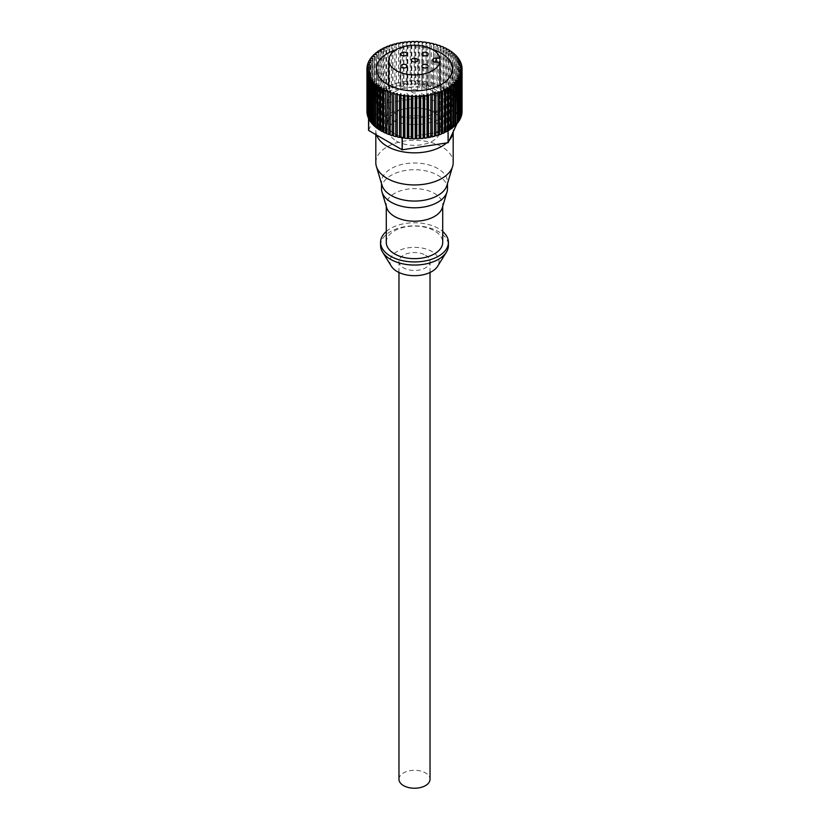 <?xml version="1.0" encoding="UTF-8"?>
<svg xmlns="http://www.w3.org/2000/svg" width="829" height="829" viewBox="0 0 829 829"><rect width="100%" height="100%" fill="white"/><g stroke="black" fill="none" stroke-linecap="round" stroke-linejoin="round"><path stroke-width="0.62" stroke-dasharray="4.14 3.11" d="M391.392 266.296A24.549 14.176 180 0 1 401.36 249.539A24.549 14.176 180 0 1 431.857 251.488A24.549 14.176 180 0 1 437.608 266.296M380.573 245.457A33.927 19.585 180 0 1 401.516 227.364A33.927 19.585 180 0 1 438.489 231.612A33.927 19.585 180 0 1 448.427 245.457M386.283 231.478A33.927 19.585 180 0 1 438.489 228.503A33.927 19.585 180 0 1 442.717 231.478M386.687 207.696A28.217 16.29 180 0 1 386.283 204.939A28.217 16.29 180 0 1 403.702 189.882A28.217 16.29 180 0 1 434.448 193.416A28.217 16.29 180 0 1 442.717 204.939A28.217 16.29 180 0 1 442.313 207.696M386.283 242.358A28.217 16.29 180 0 1 403.702 227.301A28.217 16.29 180 0 1 434.448 230.835A28.217 16.29 180 0 1 442.717 242.358M381.527 188.763A32.973 19.036 180 0 1 401.878 171.168A32.973 19.036 180 0 1 437.816 175.302A32.973 19.036 180 0 1 447.473 188.763M382.003 185.261A32.973 19.036 180 0 1 381.527 182.028A32.973 19.036 180 0 1 401.878 164.443A32.973 19.036 180 0 1 437.816 168.567A32.973 19.036 180 0 1 447.473 182.028A32.973 19.036 180 0 1 446.997 185.261M375.817 162.619A38.683 22.331 180 0 1 399.692 141.987A38.683 22.331 180 0 1 441.847 146.826A38.683 22.331 180 0 1 453.183 162.619M376.625 135.054A38.683 22.331 180 0 1 375.817 130.516A38.683 22.331 180 0 1 399.692 109.884A38.683 22.331 180 0 1 441.847 114.723A38.683 22.331 180 0 1 453.183 130.516A38.683 22.331 180 0 1 453.09 132.07M449.256 140.319A38.683 22.331 180 0 1 446.655 142.93M398.967 779.26A15.533 8.974 180 0 1 408.552 770.98A15.533 8.974 180 0 1 425.484 772.918A15.533 8.974 180 0 1 430.033 779.26M425.484 255.166A15.533 8.974 180 0 1 430.033 261.508A15.533 8.974 180 0 1 420.448 269.798A15.533 8.974 180 0 1 403.516 267.85A15.533 8.974 180 0 1 398.967 261.508A15.533 8.974 180 0 1 408.552 253.228A15.533 8.974 180 0 1 425.484 255.166M427.277 95.957A3.171 1.834 0 0 0 423.826 95.563A3.171 1.834 0 0 0 421.868 97.252A3.171 1.834 0 0 0 422.79 98.547A3.171 1.834 0 0 0 426.251 98.941A3.171 1.834 0 0 0 428.21 97.252A3.171 1.834 0 0 0 427.277 95.957M416.738 89.874A3.171 1.834 0 0 0 413.288 89.48A3.171 1.834 0 0 0 411.329 91.169A3.171 1.834 0 0 0 412.262 92.465A3.171 1.834 0 0 0 415.712 92.858A3.171 1.834 0 0 0 417.671 91.169A3.171 1.834 0 0 0 416.738 89.874M427.277 83.791A3.171 1.834 0 0 0 423.826 83.397A3.171 1.834 0 0 0 421.868 85.086A3.171 1.834 0 0 0 422.79 86.382A3.171 1.834 0 0 0 426.251 86.776A3.171 1.834 0 0 0 428.21 85.086A3.171 1.834 0 0 0 427.277 83.791M406.2 83.791A3.171 1.834 0 0 0 402.749 83.397A3.171 1.834 0 0 0 400.79 85.086A3.171 1.834 0 0 0 401.723 86.382A3.171 1.834 0 0 0 405.174 86.776A3.171 1.834 0 0 0 407.132 85.086A3.171 1.834 0 0 0 406.2 83.791M406.2 95.957A3.171 1.834 0 0 0 402.749 95.563A3.171 1.834 0 0 0 400.79 97.252A3.171 1.834 0 0 0 401.723 98.547A3.171 1.834 0 0 0 405.174 98.941A3.171 1.834 0 0 0 407.132 97.252A3.171 1.834 0 0 0 406.2 95.957M433.598 95.18A3.492 2.01 0 0 0 436.064 95.77L439.94 95.77A25.678 14.829 0 0 0 440.178 93.76A25.678 14.829 0 0 0 439.94 91.75L436.064 91.75A3.492 2.01 0 0 0 432.572 93.76A3.492 2.01 0 0 0 433.598 95.18M396.345 141.003A25.678 14.829 0 0 0 424.324 144.215A25.678 14.829 0 0 0 440.178 130.516A25.678 14.829 0 0 0 432.655 120.039A25.678 14.829 0 0 0 404.676 116.816A25.678 14.829 0 0 0 388.822 130.516A25.678 14.829 0 0 0 396.345 141.003M439.94 62.123L439.94 91.75M439.94 95.77L439.94 85.242M432.593 49.585A38.051 21.968 0 0 0 396.407 49.585M441.401 87.024A38.051 21.968 0 0 0 399.941 82.268A38.051 21.968 0 0 0 376.449 102.558A38.051 21.968 0 0 0 387.599 118.091A38.051 21.968 0 0 0 429.059 122.858A38.051 21.968 0 0 0 452.551 102.558A38.051 21.968 0 0 0 441.401 87.024M433.557 91.563A26.953 15.554 0 0 0 404.189 88.185A26.953 15.554 0 0 0 387.547 102.558A26.953 15.554 0 0 0 395.443 113.563A26.953 15.554 0 0 0 424.811 116.941A26.953 15.554 0 0 0 441.453 102.558A26.953 15.554 0 0 0 433.557 91.563M433.557 112.267A26.953 15.554 0 0 0 404.189 108.9A26.953 15.554 0 0 0 387.547 123.272A26.953 15.554 0 0 0 395.443 134.277A26.953 15.554 0 0 0 424.811 137.645A26.953 15.554 0 0 0 441.453 123.272A26.953 15.554 0 0 0 433.557 112.267M461.95 67.905L461.95 109.469A47.554 27.461 180 0 0 461.722 108.081L461.722 65.626M461.504 65.595L461.504 107.19A47.554 27.461 180 0 0 461.079 105.811L461.079 63.356M460.737 63.325L460.737 104.931A47.554 27.461 180 0 0 460.458 104.288L460.458 116.195A47.554 27.461 0 0 0 460.427 116.133L460.427 104.226A47.554 27.461 180 0 0 460.105 103.584L460.105 61.128M459.639 61.108L459.639 102.723A47.554 27.461 180 0 0 458.82 101.407L458.82 58.952M458.23 58.952L458.23 100.568A47.554 27.461 180 0 0 457.225 99.304L457.225 56.849M456.51 56.88L456.51 98.496A47.554 27.461 180 0 0 455.328 97.283L455.328 54.828M454.499 54.901L454.499 96.506A47.554 27.461 180 0 0 453.142 95.356L453.142 52.901M452.209 53.035L452.209 94.63A47.554 27.461 180 0 0 450.686 93.542L450.686 51.087M449.65 51.294L449.65 92.869A47.554 27.461 180 0 0 447.981 91.864L447.981 49.408M446.841 49.688L446.841 91.231A47.554 27.461 180 0 0 445.038 90.309L445.038 47.854M443.816 48.237L443.816 89.739A47.554 27.461 180 0 0 441.878 88.91L441.878 46.455M440.582 46.952L440.582 88.402A47.554 27.461 180 0 0 438.531 87.667L438.531 45.212M437.163 45.833L437.163 87.221A47.554 27.461 180 0 0 435.007 86.589L435.007 44.134M433.577 44.901L433.577 86.216A47.554 27.461 180 0 0 431.349 85.688L431.349 43.232M429.868 42.921L429.868 85.377A47.554 27.461 180 0 0 427.567 84.962L427.567 42.507M426.862 96.755L426.748 84.827L426.748 96.744A47.554 27.461 0 0 1 426.862 96.755L460.427 116.133M461.95 109.469L460.095 109.988L462.022 110.381A47.554 27.461 180 0 1 462.054 111.366M462.022 110.381L462.022 67.926M422.148 41.802L422.148 84.257A47.554 27.461 180 0 0 419.754 84.071L419.754 41.616M418.189 41.533L418.189 83.988A47.554 27.461 180 0 0 415.785 83.916L415.785 41.46M414.21 41.45L414.21 83.905A47.554 27.461 180 0 0 411.795 83.947L411.795 41.491M410.231 41.564L410.231 84.019A47.554 27.461 180 0 0 407.837 84.175L407.837 41.719M406.283 41.864L406.283 84.32A47.554 27.461 180 0 0 403.92 84.589L403.92 42.134M402.397 42.352L402.397 84.807A47.554 27.461 180 0 0 400.075 85.2L400.075 42.745M398.583 43.035L398.583 85.491A47.554 27.461 180 0 0 396.335 85.988L396.335 44.693M394.894 43.896L394.894 86.351A47.554 27.461 180 0 0 392.718 86.952L392.718 45.585M391.34 44.921L391.34 87.387A47.554 27.461 180 0 0 389.257 88.092L389.257 46.652M387.941 46.134L387.941 88.589A47.554 27.461 180 0 0 385.972 89.387L385.972 47.906M384.739 47.491L384.739 89.946A47.554 27.461 180 0 0 382.894 90.848L382.894 49.315M381.734 49.004L381.734 91.459A47.554 27.461 180 0 0 380.915 91.926L380.915 103.832A47.554 27.461 0 0 0 380.832 103.884L380.832 91.967A47.554 27.461 180 0 0 380.024 92.444L380.024 50.88M378.967 50.662L378.967 93.117A47.554 27.461 180 0 0 377.413 94.174L377.413 52.59M376.449 52.434L376.449 94.889A47.554 27.461 180 0 0 375.05 96.029L375.05 54.424M374.19 54.331L374.19 96.786A47.554 27.461 180 0 0 372.967 97.988L372.967 56.372M372.221 56.331L372.221 98.786A47.554 27.461 180 0 0 371.174 100.04L371.174 58.424M370.542 58.424L370.542 100.879A47.554 27.461 180 0 0 369.682 102.174L369.682 60.558M369.185 60.579L369.185 103.034A47.554 27.461 180 0 0 368.511 104.371L368.511 62.766M368.128 62.797L368.128 105.252A47.554 27.461 180 0 0 367.651 106.62L367.651 65.025M367.413 65.056L367.413 107.511A47.554 27.461 180 0 0 367.133 108.9L367.133 67.325M367.019 67.346L367.019 109.801A47.554 27.461 180 0 0 366.946 111.2L368.843 111.635L366.957 112.102M426.044 42.269L426.044 84.724A47.554 27.461 180 0 0 423.692 84.423L423.692 41.968M447.567 130.878L404.666 137.521M447.567 130.194L446.779 129.998L447.567 131.096M444.593 132.63L443.971 131.5L444.593 131.687M441.401 134.008L441.401 133.013M438.033 135.22L438.033 134.174M434.489 136.277L434.489 135.158M460.458 104.288L460.022 105.221L460.737 104.931M426.862 84.848L458.644 103.2L459.639 102.723M380.915 91.926L426.096 84.931L426.313 85.905L427.567 84.962M431.349 85.688L429.961 86.558L429.868 85.377M435.007 86.589L433.505 87.397L433.577 86.216M438.531 87.667L436.914 88.402L437.163 87.221M441.878 88.91L440.158 89.563L440.582 88.402M445.038 90.309L443.235 90.879L443.816 89.739M447.981 91.864L446.095 92.34L446.841 91.231M450.686 93.542L448.748 93.936L449.65 92.869M453.142 95.356L451.152 95.646L452.209 94.63M455.328 97.283L453.297 97.47L454.499 96.506M457.225 99.304L455.183 99.397L456.51 98.496M458.82 101.407L456.769 101.407L458.23 100.568M383.599 49.502L383.599 91.957L381.734 91.459M368.718 118.06L380.179 93.366L378.967 93.117M367.838 115.811L369.568 116.029L367.838 116.671M367.237 113.521L369.05 113.842L367.237 114.402M367.133 108.9L368.967 109.428L367.019 109.801M367.651 106.62L369.402 107.242L367.413 107.511M368.511 104.371L370.159 105.076L368.128 105.252M369.682 102.174L371.226 102.951L369.185 103.034M371.174 100.04L372.594 100.889L370.542 100.879M372.967 97.988L374.262 98.91L372.221 98.786M375.05 96.029L376.211 97.003L374.19 96.786M377.413 94.174L378.428 95.211L376.449 94.889M402.127 137.873L400.956 137.189M368.542 130.34L380.832 103.884M380.915 103.832L426.748 96.744M460.458 116.195L457.349 122.889M456.966 122.879L455.608 122.837L456.955 123.739M403.858 137.645L402.252 137.894M459.059 63.159L459.059 105.615L460.022 105.221L448.344 130.371M462.002 112.682L460.136 112.195L462.002 111.78M461.649 114.972L459.857 114.392L461.649 114.101M460.955 117.231L459.256 116.568L460.955 116.381M459.94 119.459L458.344 118.713L459.94 118.62M458.613 121.625L457.121 120.806L458.613 120.785M455.028 125.728L453.795 124.785L455.028 124.878M452.81 127.635L451.712 126.63L452.81 126.775M450.313 129.428L449.37 128.381L450.313 128.547M461.079 105.811L459.059 105.615M461.722 108.081L459.732 107.78L461.504 107.19M458.064 61.025L458.064 103.48L460.427 104.226M460.105 103.584L458.064 103.48M426.044 84.724L426.748 84.827M382.894 90.848L383.599 91.957M385.972 89.387L386.521 90.537L384.739 89.946M389.257 88.092L389.63 89.252L387.941 88.589M392.718 86.952L392.925 88.133L391.34 87.387M396.335 85.988L396.366 87.169L394.894 86.351M400.075 85.2L399.941 86.382L398.583 85.491M403.92 84.589L403.609 85.76L402.397 84.807M407.837 84.175L407.36 85.325L406.283 84.32M411.795 83.947L411.153 85.076L410.231 84.019M415.785 83.916L414.977 85.004L414.21 83.905M419.754 84.071L418.8 85.118L418.189 83.988M423.692 84.423L422.583 85.418L422.148 84.257M380.894 51.066L380.894 93.522L380.179 93.366L380.832 91.967M380.024 92.444L380.894 93.522M400.355 136.847L368.77 118.62M368.77 118.06L370.397 118.184L368.77 118.91M393.609 134.93L393.609 136.029M390.107 133.904L390.107 134.93M386.78 132.702L386.78 133.676M383.64 131.324L384.304 131.137L383.64 132.257M380.718 129.79L381.547 129.604L380.718 130.692M378.034 128.122L379.019 127.956L378.034 128.992M375.61 126.309L376.739 126.174L375.61 127.169M373.454 124.391L374.718 124.298L373.454 125.231M371.589 122.36L372.988 122.34L371.589 123.2M370.024 120.246L371.547 120.288L370.024 121.086M446.779 129.998L446.779 87.542M393.775 134.847L393.775 92.392M390.438 133.77L390.438 91.314M387.278 132.526L387.278 90.071M384.304 131.137L384.304 88.682M381.547 129.604L381.547 87.149M379.019 127.956L379.019 85.491M376.739 126.174L376.739 83.719M374.718 124.298L374.718 81.843M372.988 122.34L372.988 79.885M371.547 120.288L371.547 77.833M370.397 118.184L370.397 75.729M369.568 116.029L369.568 73.574M369.05 113.842L369.05 71.387M368.843 111.635L368.843 69.18M368.967 109.428L368.967 66.973M369.402 107.242L369.402 64.786M370.159 105.076L370.159 62.621M371.226 102.951L371.226 60.496M372.594 100.889L372.594 58.434M374.262 98.91L374.262 56.455M376.211 97.003L376.211 54.548M378.428 95.211L378.428 52.755M386.521 90.537L386.521 48.082M389.63 89.252L389.63 46.797M392.925 88.133L392.925 45.678M396.366 87.169L396.366 44.714M399.941 86.382L399.941 43.927M403.609 85.76L403.609 43.305M407.36 85.325L407.36 42.87M411.153 85.076L411.153 42.621M414.977 85.004L414.977 42.548M418.8 85.118L418.8 42.662M422.583 85.418L422.583 42.963M426.313 85.905L426.313 43.45M429.961 86.558L429.961 44.103M433.505 87.397L433.505 44.942M436.914 88.402L436.914 45.947M440.158 89.563L440.158 47.108M443.235 90.879L443.235 48.424M446.095 92.34L446.095 49.885M448.748 93.936L448.748 51.471M451.152 95.646L451.152 53.191M453.297 97.47L453.297 55.015M455.183 99.397L455.183 56.942M456.769 101.407L456.769 58.952M449.37 128.381L449.37 85.926M451.712 126.63L451.712 84.175M453.795 124.785L453.795 82.33M455.608 122.837L455.608 80.382M457.121 120.806L457.121 78.351M458.344 118.713L458.344 76.258M459.256 116.568L459.256 74.113M459.857 114.392L459.857 71.936M460.136 112.195L460.136 69.74M459.732 107.78L459.732 65.325M460.095 109.988L460.095 67.532M443.971 131.5L443.971 89.045M440.945 132.847L440.945 90.392M437.743 134.049L437.743 91.594M434.375 135.096L434.375 92.641M436.064 95.77L436.064 91.75M442.717 204.939L442.717 206.328M447.473 182.028L447.473 183.655M453.183 130.516L453.183 131.873M375.817 130.516L375.817 134.588M381.527 182.028L381.527 183.655M386.283 204.939L386.283 206.328M430.033 272.482L430.033 261.508M398.967 272.482L398.967 261.508M421.868 97.252L421.868 66.185M411.329 91.169L411.329 60.102M421.868 85.086L421.868 54.02M400.79 85.086L400.79 54.02M400.79 97.252L400.79 66.185M440.178 93.76L440.178 130.516M388.822 85.118L388.822 130.516M432.572 93.76L432.572 60.102M407.132 97.252L407.132 66.185M407.132 85.086L407.132 54.02M428.21 85.086L428.21 54.02M417.671 91.169L417.671 60.102M428.21 97.252L428.21 66.185M376.449 102.558L376.449 68.911M387.547 123.272L387.547 102.558M441.453 123.272L441.453 102.558M452.551 102.558L452.551 68.911"/><path stroke-width="1.24" d="M442.717 231.478A33.927 19.585 180 0 1 448.427 242.358L448.427 245.457A33.927 19.585 180 0 1 446.437 252.068L437.608 266.296A24.549 14.176 180 0 1 397.143 271.529A24.549 14.176 180 0 1 391.392 266.296L382.563 252.068A33.927 19.585 180 0 1 380.573 245.457L380.573 242.358A33.927 19.585 180 0 1 386.283 231.478M446.437 252.068A33.927 19.585 180 0 1 390.511 259.311A33.927 19.585 180 0 1 382.563 252.068M448.427 242.358A33.927 19.585 180 0 1 427.484 260.451A33.927 19.585 180 0 1 390.511 256.202A33.927 19.585 180 0 1 380.573 242.358M447.473 183.655L447.473 188.763A32.973 19.036 180 0 1 446.997 191.996L442.313 207.696A28.217 16.29 180 0 1 423.039 220.462A28.217 16.29 180 0 1 394.542 216.452A28.217 16.29 180 0 1 386.687 207.696L382.003 191.996A32.973 19.036 180 0 1 381.527 188.763L381.527 183.655M442.717 206.328L442.717 242.358A28.217 16.29 180 0 1 425.298 257.404A28.217 16.29 180 0 1 394.542 253.871A28.217 16.29 180 0 1 386.283 242.358L386.283 206.328M446.997 191.996A32.973 19.036 180 0 1 424.479 206.908A32.973 19.036 180 0 1 391.184 202.224A32.973 19.036 180 0 1 382.003 191.996M453.183 131.873L453.183 162.619A38.683 22.331 180 0 1 452.624 166.411L446.997 185.261A32.973 19.036 180 0 1 424.479 200.172A32.973 19.036 180 0 1 391.184 195.489A32.973 19.036 180 0 1 382.003 185.261L376.376 166.411A38.683 22.331 180 0 1 375.817 162.619L375.817 134.588M452.624 166.411A38.683 22.331 180 0 1 426.199 183.903A38.683 22.331 180 0 1 387.143 178.411A38.683 22.331 180 0 1 376.376 166.411M453.09 132.07A38.683 22.331 180 0 1 449.256 140.319M446.655 142.93A38.683 22.331 180 0 1 387.143 146.308A38.683 22.331 180 0 1 376.625 135.054M430.033 272.482L430.033 779.26A15.533 8.974 180 0 1 420.448 787.55A15.533 8.974 180 0 1 403.516 785.602A15.533 8.974 180 0 1 398.967 779.26L398.967 272.482M427.277 64.89A3.171 1.834 0 0 0 423.826 64.496A3.171 1.834 0 0 0 421.868 66.185A3.171 1.834 0 0 0 422.79 67.481A3.171 1.834 0 0 0 426.251 67.885A3.171 1.834 0 0 0 428.21 66.185A3.171 1.834 0 0 0 427.277 64.89M416.738 58.807A3.171 1.834 0 0 0 413.288 58.413A3.171 1.834 0 0 0 411.329 60.102A3.171 1.834 0 0 0 412.262 61.398A3.171 1.834 0 0 0 415.712 61.792A3.171 1.834 0 0 0 417.671 60.102A3.171 1.834 0 0 0 416.738 58.807M427.277 52.724A3.171 1.834 0 0 0 423.826 52.331A3.171 1.834 0 0 0 421.868 54.02A3.171 1.834 0 0 0 422.79 55.315A3.171 1.834 0 0 0 426.251 55.709A3.171 1.834 0 0 0 428.21 54.02A3.171 1.834 0 0 0 427.277 52.724M406.2 52.724A3.171 1.834 0 0 0 402.749 52.331A3.171 1.834 0 0 0 400.79 54.02A3.171 1.834 0 0 0 401.723 55.315A3.171 1.834 0 0 0 405.174 55.709A3.171 1.834 0 0 0 407.132 54.02A3.171 1.834 0 0 0 406.2 52.724M406.2 64.89A3.171 1.834 0 0 0 402.749 64.496A3.171 1.834 0 0 0 400.79 66.185A3.171 1.834 0 0 0 401.723 67.481A3.171 1.834 0 0 0 405.174 67.885A3.171 1.834 0 0 0 407.132 66.185A3.171 1.834 0 0 0 406.2 64.89M436.064 62.123L436.064 58.092A3.492 2.01 0 0 0 432.572 60.102A3.492 2.01 0 0 0 433.598 61.533A3.492 2.01 0 0 0 436.064 62.123L439.94 62.123A25.678 14.829 180 0 1 422.686 74.154A25.678 14.829 180 0 1 396.345 70.589A25.678 14.829 180 0 1 388.822 60.102A25.678 14.829 180 0 1 404.676 46.403A25.678 14.829 180 0 1 432.655 49.626A25.678 14.829 180 0 1 439.94 58.092L439.94 85.242M436.064 58.092L439.94 58.092M396.407 49.585A38.051 21.968 0 0 0 376.449 68.911A38.051 21.968 0 0 0 387.599 84.444A38.051 21.968 0 0 0 429.059 89.2A38.051 21.968 0 0 0 452.551 68.911A38.051 21.968 0 0 0 441.401 53.377A38.051 21.968 0 0 0 432.593 49.585M380.874 130.775A47.554 27.461 180 0 1 380.718 130.692L380.718 88.237A47.554 27.461 0 0 0 380.874 88.32A47.554 27.461 0 0 0 382.459 89.2L382.459 131.656A47.554 27.461 180 0 1 380.874 130.775M461.95 67.905L461.95 67.014A47.554 27.461 0 0 0 461.722 65.626L459.732 65.325L461.504 64.735A47.554 27.461 0 0 0 461.079 63.356L459.059 63.159L460.737 62.476A47.554 27.461 0 0 0 460.105 61.128L458.064 61.025L459.639 60.268A47.554 27.461 0 0 0 458.82 58.952L456.769 58.952L458.23 58.113A47.554 27.461 0 0 0 457.225 56.849L455.183 56.942L456.51 56.04A47.554 27.461 0 0 0 455.328 54.828L453.297 55.015L454.499 54.051A47.554 27.461 0 0 0 453.142 52.901L451.152 53.191L452.209 52.175A47.554 27.461 0 0 0 450.686 51.087L448.748 51.471L449.65 50.414A47.554 27.461 0 0 0 447.981 49.408L446.095 49.885L446.841 48.776A47.554 27.461 0 0 0 445.038 47.854L443.235 48.424L443.816 47.284A47.554 27.461 0 0 0 441.878 46.455L440.158 47.108L440.582 45.947A47.554 27.461 0 0 0 438.531 45.212L436.914 45.947L437.163 44.766A47.554 27.461 0 0 0 435.007 44.134L433.505 44.942L433.577 43.761A47.554 27.461 0 0 0 431.349 43.232L429.961 44.103L429.868 42.921A47.554 27.461 0 0 0 427.567 42.507L426.313 43.45L426.044 42.269A47.554 27.461 0 0 0 423.692 41.968L422.583 42.963L422.148 41.802A47.554 27.461 0 0 0 419.754 41.616L418.8 42.662L418.189 41.533A47.554 27.461 0 0 0 415.785 41.46L414.977 42.548L414.21 41.45A47.554 27.461 0 0 0 411.795 41.491L411.153 42.621L410.231 41.564A47.554 27.461 0 0 0 407.837 41.719L407.36 42.87L406.283 41.864A47.554 27.461 0 0 0 403.92 42.134L403.609 43.305L402.397 42.352A47.554 27.461 0 0 0 400.075 42.745L399.941 43.927L398.583 43.035A47.554 27.461 0 0 0 396.335 43.533L396.335 44.693M461.504 64.735L461.504 65.595M460.737 62.476L460.737 63.325M459.639 60.268L459.639 61.108M458.23 58.113L458.23 58.952M456.51 56.04L456.51 56.88M454.499 54.051L454.499 54.901M452.209 52.175L452.209 53.035M449.65 50.414L449.65 51.294M446.841 48.776L446.841 49.688M443.816 47.284L443.816 48.237M440.582 45.947L440.582 46.952M437.163 44.766L437.163 45.833M433.577 43.761L433.577 44.901M462.054 68.911L462.054 111.366A47.554 27.461 180 0 1 462.054 111.77L462.054 69.315A47.554 27.461 0 0 0 462.054 68.911A47.554 27.461 0 0 0 462.022 67.926L460.095 67.532L461.95 67.014M396.335 43.533L396.366 44.714L394.894 43.896A47.554 27.461 0 0 0 392.718 44.497L392.718 45.585M392.718 44.497L392.925 45.678L391.34 44.921A47.554 27.461 0 0 0 389.257 45.636L389.257 46.652M389.257 45.636L389.63 46.797L387.941 46.134A47.554 27.461 0 0 0 385.972 46.932L385.972 47.906M385.972 46.932L386.521 48.082L384.739 47.491A47.554 27.461 0 0 0 382.894 48.393L382.894 49.315M382.894 48.393L383.599 49.502L381.734 49.004A47.554 27.461 0 0 0 380.024 49.989L380.024 50.88M380.024 49.989L380.894 51.066L378.967 50.662A47.554 27.461 0 0 0 377.413 51.719L377.413 52.59M377.413 51.719L378.428 52.755L376.449 52.434A47.554 27.461 0 0 0 375.05 53.574L375.05 54.424M375.05 53.574L376.211 54.548L374.19 54.331A47.554 27.461 0 0 0 372.967 55.533L372.967 56.372M372.967 55.533L374.262 56.455L372.221 56.331A47.554 27.461 0 0 0 371.174 57.584L371.174 58.424M371.174 57.584L372.594 58.434L370.542 58.424A47.554 27.461 0 0 0 369.682 59.719L369.682 60.558M369.682 59.719L371.226 60.496L369.185 60.579A47.554 27.461 0 0 0 368.511 61.916L368.511 62.766M368.511 61.916L370.159 62.621L368.128 62.797A47.554 27.461 0 0 0 367.651 64.165L367.651 65.025M367.651 64.165L369.402 64.786L367.413 65.056A47.554 27.461 0 0 0 367.133 66.444L367.133 67.325M367.133 66.444L368.967 66.973L367.019 67.346A47.554 27.461 0 0 0 366.946 68.745L366.946 111.2M366.957 69.646A47.554 27.461 0 0 0 367.081 71.035L367.081 113.49A47.554 27.461 180 0 1 366.957 112.102L366.957 69.646L368.843 69.18L366.946 68.745M367.237 71.947A47.554 27.461 0 0 0 367.558 73.325L367.558 115.78A47.554 27.461 180 0 1 367.237 114.402L367.237 71.947L369.05 71.387L367.081 71.035M367.838 74.216A47.554 27.461 0 0 0 368.366 75.574L368.366 118.029A47.554 27.461 180 0 1 367.838 116.671L367.838 74.216L369.568 73.574L367.558 73.325M368.573 118.506L368.573 130.412A47.554 27.461 0 0 1 368.542 130.34L368.77 118.62M370.024 78.631A47.554 27.461 0 0 0 370.936 79.926L370.936 122.381A47.554 27.461 180 0 1 370.024 121.086L370.024 78.631L371.547 77.833L369.496 77.781A47.554 27.461 0 0 1 368.77 76.455L368.77 118.91A47.554 27.461 180 0 0 369.496 120.236L369.496 77.781M371.589 80.745A47.554 27.461 0 0 0 372.687 81.988L372.687 124.443A47.554 27.461 180 0 1 371.589 123.2L371.589 80.745L372.988 79.885L370.936 79.926M373.454 82.776A47.554 27.461 0 0 0 374.729 83.967L374.729 126.422A47.554 27.461 180 0 1 373.454 125.231L373.454 82.776L374.718 81.843L372.687 81.988M375.61 84.713A47.554 27.461 0 0 0 377.05 85.833L377.05 128.288A47.554 27.461 180 0 1 375.61 127.169L375.61 84.713L376.739 83.719L374.729 83.967M378.034 86.537A47.554 27.461 0 0 0 379.63 87.584L379.63 130.039A47.554 27.461 180 0 1 378.034 128.992L378.034 86.537L379.019 85.491L377.05 85.833M383.64 89.801A47.554 27.461 0 0 0 385.516 90.682L385.516 133.137A47.554 27.461 180 0 1 383.64 132.257L383.64 89.801L384.304 88.682L382.459 89.2M386.78 91.221A47.554 27.461 0 0 0 388.77 91.998L388.77 134.453A47.554 27.461 180 0 1 386.78 133.676L387.278 90.071L385.516 90.682M390.107 92.475A47.554 27.461 0 0 0 392.21 93.159L392.21 135.614A47.554 27.461 180 0 1 390.107 134.93L390.438 91.314L388.77 91.998M393.609 93.573A47.554 27.461 0 0 0 395.806 94.154L395.806 136.609A47.554 27.461 180 0 1 393.609 136.029L393.775 92.392L392.21 93.159M397.257 94.496A47.554 27.461 0 0 0 399.526 94.972L399.526 137.427A47.554 27.461 180 0 1 397.257 136.951L397.246 93.314L395.806 94.154M402.127 149.78L402.127 137.873A47.554 27.461 180 0 1 401.029 137.697L401.029 95.242A47.554 27.461 0 0 0 403.36 95.604L403.36 138.06A47.554 27.461 180 0 1 402.252 137.894L402.252 149.8A47.554 27.461 0 0 1 402.127 149.78L368.573 130.412M404.894 95.801A47.554 27.461 0 0 0 407.267 96.05L407.267 138.505A47.554 27.461 180 0 1 404.894 138.256L404.894 95.801L404.542 94.63L403.36 95.604M408.821 96.164A47.554 27.461 0 0 0 411.225 96.299L411.225 138.754A47.554 27.461 180 0 1 408.821 138.619L408.821 96.164L408.303 95.024L407.267 96.05M412.79 96.351A47.554 27.461 0 0 0 415.205 96.361L415.205 138.816A47.554 27.461 180 0 1 412.79 138.806L412.79 96.351L412.106 95.231L411.225 96.299M416.78 96.33A47.554 27.461 0 0 0 419.184 96.226L419.184 138.692A47.554 27.461 180 0 1 416.78 138.785L416.78 96.33L415.93 95.252L415.205 96.361M420.749 96.123A47.554 27.461 0 0 0 423.132 95.905L423.132 138.36A47.554 27.461 180 0 1 420.749 138.578L420.749 96.123L419.743 95.097L419.184 96.226M424.666 95.729A47.554 27.461 0 0 0 427.008 95.397L427.008 137.852A47.554 27.461 180 0 1 424.666 138.184L424.666 95.729L423.526 94.744L423.132 95.905M428.52 95.148A47.554 27.461 0 0 0 430.811 94.703L430.811 137.158A47.554 27.461 180 0 1 428.52 137.604L428.52 95.148L427.236 94.216L427.008 95.397M432.272 94.371A47.554 27.461 0 0 0 434.489 93.822L434.489 136.277A47.554 27.461 180 0 1 432.272 136.826L432.272 94.371L430.862 93.511L430.811 94.703M435.899 93.428A47.554 27.461 0 0 0 438.033 92.765L438.033 135.22A47.554 27.461 180 0 1 435.899 135.883L435.899 93.428L434.375 92.641L434.489 93.822M439.38 92.309A47.554 27.461 0 0 0 441.401 91.553L441.401 134.008A47.554 27.461 180 0 1 439.38 134.764L439.38 92.309L437.743 91.594L438.033 92.765M442.686 91.024A47.554 27.461 0 0 0 444.593 90.164L444.593 132.63A47.554 27.461 180 0 1 442.686 133.479L442.686 91.024L440.945 90.392L441.401 91.553M462.002 112.682A47.554 27.461 180 0 1 461.826 114.07L461.826 71.615A47.554 27.461 0 0 0 462.002 70.227L462.002 112.682M461.649 114.972A47.554 27.461 180 0 1 461.266 116.34L461.266 73.885A47.554 27.461 0 0 0 461.649 72.517L461.649 114.972M460.955 117.231A47.554 27.461 180 0 1 460.385 118.588L460.385 76.133A47.554 27.461 0 0 0 460.955 74.776L460.955 117.231M459.94 119.459A47.554 27.461 180 0 1 459.173 120.775L459.173 78.32A47.554 27.461 0 0 0 459.94 77.004L459.94 119.459M458.613 121.625A47.554 27.461 180 0 1 457.649 122.899L457.649 80.444A47.554 27.461 0 0 0 458.613 79.169L458.613 121.625M456.966 123.718A47.554 27.461 180 0 1 455.826 124.951L455.826 82.496A47.554 27.461 0 0 0 456.966 81.263L457.349 122.889M455.028 125.728A47.554 27.461 180 0 1 453.712 126.899L453.712 84.444A47.554 27.461 0 0 0 455.028 83.273L455.028 125.728M452.81 127.635A47.554 27.461 180 0 1 451.328 128.733L451.328 86.278A47.554 27.461 0 0 0 452.81 85.18L452.81 127.635M445.795 89.584A47.554 27.461 0 0 0 447.567 88.641L447.567 131.096A47.554 27.461 180 0 1 445.795 132.039L445.795 89.584L443.971 89.045L444.593 90.164M403.36 138.06L404.666 137.521L404.894 138.256M444.593 131.687L445.795 132.039M441.401 133.013L442.686 133.479M438.033 134.174L439.38 134.764M434.489 135.158L435.899 135.883M430.811 137.158L430.862 135.966L432.272 136.826M427.008 137.852L427.236 136.671L428.52 137.604M423.132 138.36L423.526 137.2L424.666 138.184M419.184 138.692L419.743 137.552L420.749 138.578M415.205 138.816L415.93 137.707L416.78 138.785M411.225 138.754L412.106 137.687L412.79 138.806M407.267 138.505L408.303 137.479L408.821 138.619M399.526 137.427L400.355 136.847L401.029 137.697M448.085 142.712L448.085 130.806L448.168 142.661A47.554 27.461 0 0 1 448.085 142.712L402.252 149.8M450.313 129.428A47.554 27.461 180 0 1 448.676 130.454L448.676 87.998A47.554 27.461 0 0 0 450.313 86.972L450.313 129.428M456.955 123.739L448.168 142.661M368.77 76.455L370.397 75.729L368.366 75.574M380.718 88.237L381.547 87.149L379.63 87.584M401.029 95.242L400.842 94.06L399.526 94.972M448.676 87.998L446.779 87.542L447.567 88.641M451.328 86.278L449.37 85.926L450.313 86.972M453.712 84.444L451.712 84.175L452.81 85.18M455.826 82.496L453.795 82.33L455.028 83.273M457.649 80.444L455.608 80.382L456.966 81.263M459.173 78.32L457.121 78.351L458.613 79.169M460.385 76.133L458.344 76.258L459.94 77.004M461.266 73.885L459.256 74.113L460.955 74.776M461.826 71.615L459.857 71.936L461.649 72.517M462.054 69.315L460.136 69.74L462.002 70.227M448.085 130.806L447.567 130.878M458.613 120.785L459.173 120.775M456.966 122.879L457.649 122.899M455.028 124.878L455.826 124.951M452.81 126.775L453.712 126.899M450.313 128.547L451.328 128.733M395.806 136.609L397.246 135.769L397.257 136.951M393.609 134.93L392.21 135.614M390.107 133.904L388.77 134.453M386.78 132.702L385.516 133.137M383.64 131.324L382.459 131.656M380.718 129.79L379.63 130.039M378.034 128.122L377.05 128.288M375.61 126.309L374.729 126.422M373.454 124.391L372.687 124.443M371.589 122.36L370.936 122.381M370.024 120.246L369.496 120.236M448.344 130.371L447.567 130.194M400.956 137.189L400.842 94.06M397.246 135.769L397.246 93.314M430.862 135.966L430.862 93.511M427.236 136.671L427.236 94.216M423.526 137.2L423.526 94.744M419.743 137.552L419.743 95.097M415.93 137.707L415.93 95.252M412.106 137.687L412.106 95.231M408.303 137.479L408.303 95.024M404.666 137.521L404.542 94.63M404.542 137.086L403.858 137.645M388.822 60.102L388.822 85.118"/></g></svg>
